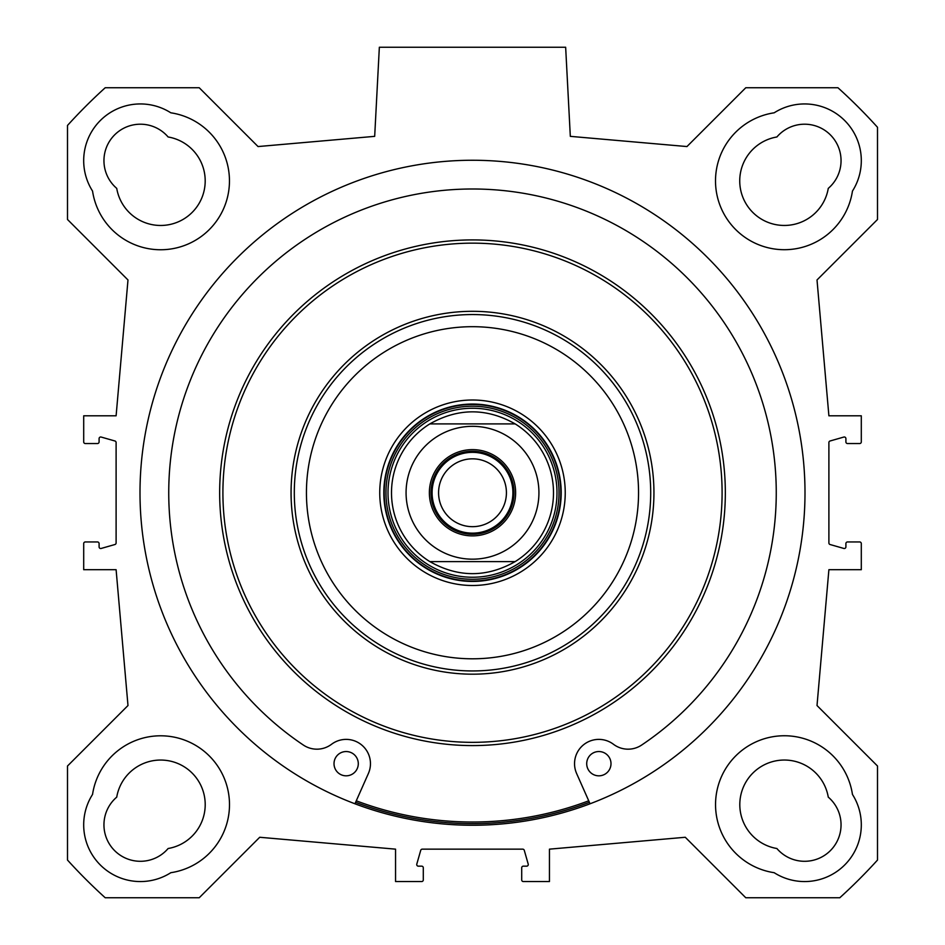 <?xml version="1.0" encoding="UTF-8"?>
<svg xmlns="http://www.w3.org/2000/svg" width="945" height="945" viewBox="0 0 945 945"><rect width="100%" height="100%" fill="white"/><g stroke="black" fill="none" stroke-linecap="round" stroke-linejoin="round"><path stroke-width="1.42" d="M170.832 112.809A68.855 68.855 0 0 1 164.052 249.669A68.855 68.855 0 0 1 92.551 191.079A56.7 56.7 0 0 1 170.832 112.809M852.449 191.079A68.855 68.855 0 0 1 715.589 184.299A68.855 68.855 0 0 1 774.168 112.809A56.7 56.7 0 0 1 852.449 191.079M774.168 872.696A68.855 68.855 0 0 1 780.948 735.836A68.855 68.855 0 0 1 852.449 794.426A56.7 56.7 0 0 1 774.168 872.696M92.551 794.426A68.855 68.855 0 0 1 229.411 801.195A68.855 68.855 0 0 1 170.832 872.696A56.7 56.7 0 0 1 92.551 794.426M116.731 188.374A44.545 44.545 0 0 0 205.124 183.401A44.545 44.545 0 0 0 168.115 136.978A36.453 36.453 0 0 0 114.629 134.875A36.453 36.453 0 0 0 116.731 188.374M776.884 136.978A44.545 44.545 0 0 0 781.846 225.382A44.545 44.545 0 0 0 828.269 188.374A36.453 36.453 0 0 0 830.371 134.875A36.453 36.453 0 0 0 776.884 136.978M828.269 797.131A44.545 44.545 0 0 0 739.876 802.104A44.545 44.545 0 0 0 776.884 848.515A36.453 36.453 0 0 0 830.371 850.63A36.453 36.453 0 0 0 828.269 797.131M168.115 848.515A44.545 44.545 0 0 0 163.154 760.123A44.545 44.545 0 0 0 116.731 797.131A36.453 36.453 0 0 0 114.629 850.63A36.453 36.453 0 0 0 168.115 848.515M472.5 823.638A330.88 330.88 0 0 1 355.698 802.34A330.88 330.88 0 0 0 589.385 802.305M472.5 825.257A332.51 332.51 0 0 1 184.547 326.497A332.51 332.51 0 0 1 760.453 326.497A332.51 332.51 0 0 1 472.5 825.257M522.715 849.153L422.285 849.153A1.618 1.618 0 0 0 420.726 850.323L416.792 864.096A1.618 1.618 0 0 0 418.351 866.163L421.671 866.163A1.618 1.618 0 0 1 423.289 867.782L423.289 879.925A1.618 1.618 0 0 1 421.671 881.555L395.553 881.555L395.553 849.153L259.721 837.27L199.23 897.75L105.202 897.75A546.753 546.753 0 0 1 67.497 860.056L67.497 766.017L127.988 705.537L116.105 569.705L83.703 569.705L83.703 543.576A1.618 1.618 0 0 1 85.322 541.957L97.465 541.957A1.618 1.618 0 0 1 99.095 543.576L99.095 546.895A1.618 1.618 0 0 0 101.15 548.454L114.924 544.521A1.618 1.618 0 0 0 116.105 542.962L116.105 442.532A1.618 1.618 0 0 0 114.924 440.984L101.15 437.051A1.618 1.618 0 0 0 99.095 438.598L99.095 441.917A1.618 1.618 0 0 1 97.465 443.548L85.322 443.548A1.618 1.618 0 0 1 83.703 441.917L83.703 415.8L116.105 415.8L127.988 279.968L67.497 219.488L67.497 125.449A546.753 546.753 0 0 1 105.202 87.755L199.23 87.755L258.044 146.558L374.681 136.352L379.347 47.25L565.653 47.25L570.319 136.352L686.956 146.558L745.77 87.755L837.955 87.755A545.513 545.513 0 0 1 877.503 127.291L877.503 219.488L817.012 279.968L828.895 415.8L861.297 415.8L861.297 441.917A1.618 1.618 0 0 1 859.678 443.548L847.535 443.548A1.618 1.618 0 0 1 845.905 441.917L845.905 438.598A1.618 1.618 0 0 0 843.85 437.051L830.076 440.984A1.618 1.618 0 0 0 828.895 442.532L828.895 542.962A1.618 1.618 0 0 0 830.076 544.521L843.85 548.454A1.618 1.618 0 0 0 845.905 546.895L845.905 543.576A1.618 1.618 0 0 1 847.535 541.957L859.678 541.957A1.618 1.618 0 0 1 861.297 543.576L861.297 569.705L828.895 569.705L817.012 705.537L877.503 766.017L877.503 860.056A546.753 546.753 0 0 1 839.798 897.75L745.77 897.75L685.279 837.27L549.447 849.153L549.447 881.555L523.329 881.555A1.618 1.618 0 0 1 521.711 879.925L521.711 867.782A1.618 1.618 0 0 1 523.329 866.163L526.648 866.163A1.618 1.618 0 0 0 528.208 864.096L524.274 850.323A1.618 1.618 0 0 0 522.715 849.153M515.167 561.602L429.833 561.602L515.167 561.602C486.722 577.667 458.278 577.667 429.833 561.602A80.998 80.998 0 0 1 429.833 423.903L515.167 423.903L429.833 423.903C458.278 407.827 486.722 407.827 515.167 423.903A80.998 80.998 0 0 1 515.167 561.602A80.998 80.998 0 0 0 515.167 423.903M472.5 534.268A41.509 41.509 0 0 1 436.555 471.992A41.509 41.509 0 0 1 508.445 471.992A41.509 41.509 0 0 1 472.5 534.268M472.5 535.886A43.127 43.127 0 0 0 509.851 471.189A43.127 43.127 0 0 0 435.149 471.189A43.127 43.127 0 0 0 472.5 535.886M472.5 452.348A40.399 40.399 0 0 0 437.511 512.946A40.399 40.399 0 0 0 507.489 512.946A40.399 40.399 0 0 0 472.5 452.348M472.5 458.833A33.925 33.925 0 0 1 506.425 492.747A33.925 33.925 0 0 1 472.5 526.672A33.925 33.925 0 0 1 438.574 492.747A33.925 33.925 0 0 1 472.5 458.833M611.002 763.678A12.155 12.155 0 0 1 592.775 774.203A12.155 12.155 0 0 1 592.775 753.165A12.155 12.155 0 0 1 611.002 763.678M358.297 763.678A12.155 12.155 0 0 1 340.082 774.203A12.155 12.155 0 0 1 340.082 753.165A12.155 12.155 0 0 1 358.297 763.678M590.046 803.782L576.627 773.53A24.298 24.298 0 0 1 613.47 744.282A24.298 24.298 0 0 0 641.631 745.062A303.747 303.747 0 0 0 700.777 292.359A303.747 303.747 0 0 0 244.223 292.359A303.747 303.747 0 0 0 303.369 745.062A24.298 24.298 0 0 0 331.53 744.282A24.298 24.298 0 0 1 368.373 773.53L354.954 803.782M472.5 577.241A84.495 84.495 0 0 0 545.678 450.505A84.495 84.495 0 0 0 399.322 450.505A84.495 84.495 0 0 0 472.5 577.241M429.833 423.903A80.998 80.998 0 0 0 429.833 561.602M588.723 800.817A329.262 329.262 0 0 1 356.277 800.817M650.703 492.747A178.203 178.203 0 0 0 383.398 338.428A178.203 178.203 0 0 0 383.398 647.077A178.203 178.203 0 0 0 650.703 492.747M638.548 492.747A166.048 166.048 0 0 0 389.47 348.941A166.048 166.048 0 0 0 389.47 636.552A166.048 166.048 0 0 0 638.548 492.747M565.24 492.747A92.74 92.74 0 0 0 426.124 412.433A92.74 92.74 0 0 0 426.124 573.072A92.74 92.74 0 0 0 565.24 492.747M561.2 492.747A88.7 88.7 0 0 0 428.156 415.942A88.7 88.7 0 0 0 428.156 569.563A88.7 88.7 0 0 0 561.2 492.747M507.489 549.21A66.422 66.422 0 0 0 460.286 427.459A66.422 66.422 0 0 0 410.567 516.761A66.422 66.422 0 0 0 507.489 549.21M472.5 581.045A88.298 88.298 0 0 0 548.962 448.603A88.298 88.298 0 0 0 396.038 448.603A88.298 88.298 0 0 0 472.5 581.045M472.5 579.273A86.527 86.527 0 0 0 547.438 449.489A86.527 86.527 0 0 0 397.561 449.489A86.527 86.527 0 0 0 472.5 579.273M725.335 492.747A252.835 252.835 0 0 0 346.083 273.79A252.835 252.835 0 0 0 346.083 711.715A252.835 252.835 0 0 0 725.335 492.747M722.098 492.747A249.598 249.598 0 0 0 347.701 276.59A249.598 249.598 0 0 0 347.701 708.904A249.598 249.598 0 0 0 722.098 492.747M653.94 492.747A181.44 181.44 0 0 0 381.78 335.617A181.44 181.44 0 0 0 381.78 649.876A181.44 181.44 0 0 0 653.94 492.747"/></g></svg>
